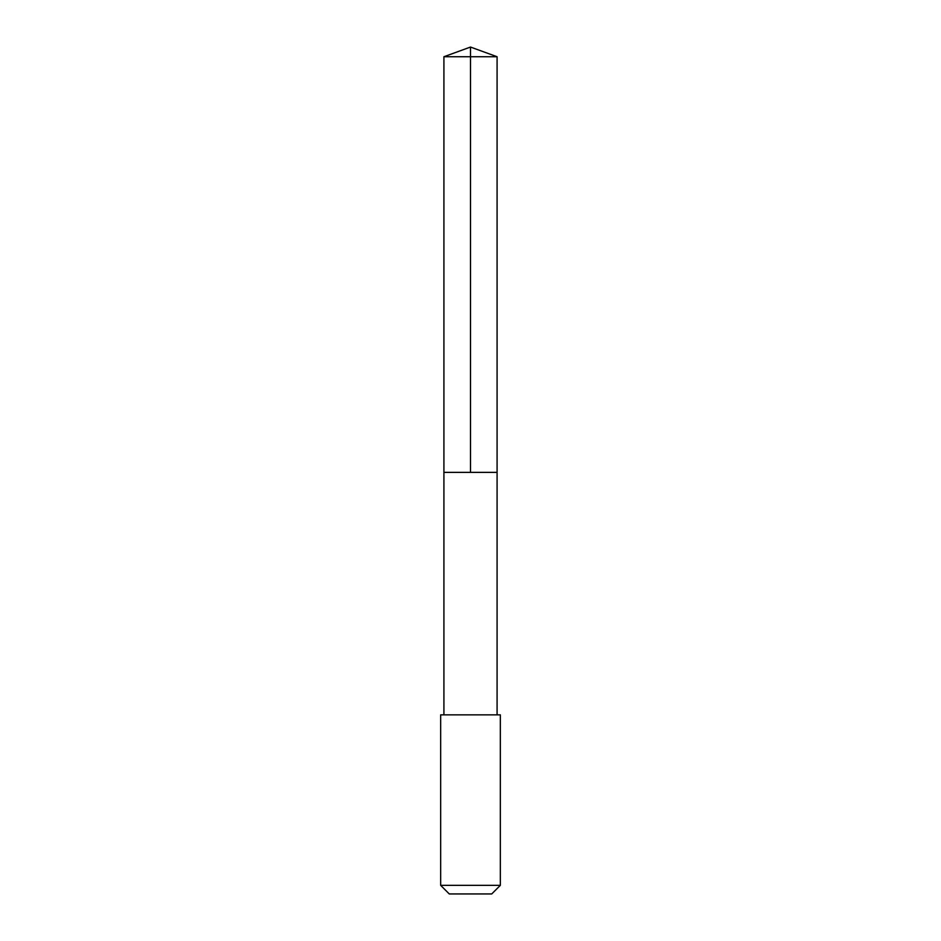 <?xml version="1.0" encoding="UTF-8"?>
<svg xmlns="http://www.w3.org/2000/svg" width="941" height="941" viewBox="0 0 941 941"><rect width="100%" height="100%" fill="white"/><g stroke="black" fill="none" stroke-linecap="round" stroke-linejoin="round"><path stroke-width="1.41" d="M443.917 472.37L497.083 472.37L497.083 56.731L443.917 56.731L443.917 472.37L497.083 472.37L497.083 714.866L443.917 714.866L443.917 472.37M497.883 714.866L440.659 714.866L440.659 885.34L500.341 885.34L500.341 714.866L497.883 714.866M500.341 885.34L491.731 893.95L449.269 893.95L440.659 885.34M443.917 56.731L470.5 47.05L470.5 472.37M470.5 47.05L497.083 56.731M443.917 714.866L440.659 714.866M497.083 714.866L500.341 714.866"/></g></svg>
